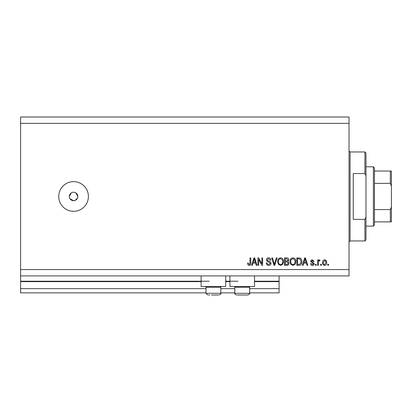 <?xml version="1.0" encoding="UTF-8"?>
<svg xmlns="http://www.w3.org/2000/svg" width="412" height="412" viewBox="0 0 412 412"><rect width="100%" height="100%" fill="white"/><g stroke="black" fill="none" stroke-linecap="round" stroke-linejoin="round"><path stroke-width="0.62" d="M20.6 123.363L349.021 123.363L349.021 117.008L20.6 117.008L20.6 292.875L206 292.875M220.832 292.875L234.814 292.875M249.646 292.875L279.099 292.875L279.099 288.637L249.646 288.637M20.6 288.637L206 288.637M220.832 288.637L234.814 288.637M254.523 281.643L279.099 281.643L279.099 288.637M279.099 281.643L279.099 281.221L254.523 281.221M20.6 281.221L209.178 281.221M225.704 281.221L237.997 281.221M279.099 275.922L279.099 281.221M225.704 275.922L225.704 286.515L201.128 286.515L201.128 275.922M229.942 275.922L229.942 286.515L254.523 286.515L254.523 275.922M70.045 198.821L73.573 200.701L74.402 200.623M73.573 192.229A4.238 4.238 0 0 0 69.334 196.467A4.238 4.238 0 0 0 73.573 200.701A4.238 4.238 0 0 0 77.811 196.467A4.238 4.238 0 0 0 73.573 192.229M71.219 192.94L69.334 196.467M73.573 181.635A14.832 14.832 0 0 0 58.741 196.467A14.832 14.832 0 0 0 73.573 211.299A14.832 14.832 0 0 0 88.405 196.467A14.832 14.832 0 0 0 73.573 181.635M77.729 197.297L77.811 196.467L75.926 192.94M20.6 275.922L349.021 275.922L349.021 123.363M258.685 259.426L258.685 265.328L257.912 265.328L257.912 257.912L258.731 257.912L261.862 263.824L261.862 257.912L262.629 257.912L262.629 265.328L261.805 265.328L258.685 259.426M271.106 263.263C270.967 264.664 270.19 265.385 268.773 265.426C267.213 265.328 266.384 264.494 266.291 262.918L267.064 262.825C267.161 263.912 267.754 264.489 268.835 264.556L270.334 263.289L268.485 261.883C267.275 261.687 266.61 261.007 266.482 259.848C266.595 258.54 267.311 257.866 268.634 257.814C270.045 257.886 270.808 258.623 270.916 260.029L270.143 260.127L268.66 258.685L267.254 259.864L267.496 260.616L269.963 261.491L271.106 263.263M277.106 257.912L274.773 265.328L273.975 265.328L271.76 257.912L272.553 257.912L274.335 264.463L276.308 257.912L277.106 257.912M280.593 265.426L278.409 264.262L277.657 261.718C277.564 259.514 278.548 258.211 280.598 257.814C282.606 258.2 283.585 259.472 283.533 261.625L282.776 264.293L280.593 265.426M292.922 265.426L290.733 264.262L289.986 261.718C289.894 259.514 290.877 258.211 292.927 257.814C294.935 258.2 295.914 259.472 295.857 261.625L295.105 264.293L292.922 265.426M303.762 263.113L303.114 265.328L302.31 265.328L304.679 257.912L305.431 257.912L307.8 265.328L307.002 265.328L306.353 263.113L303.762 263.113M328.508 264.267L328.508 265.328L327.736 265.328L327.736 264.267L328.508 264.267M20.6 269.566L349.021 269.566M326.68 262.578C326.778 264.185 326.088 265.132 324.61 265.426C323.147 265.137 322.457 264.205 322.539 262.629C322.452 261.048 323.142 260.121 324.61 259.838C326.052 260.111 326.742 261.023 326.68 262.578M321.381 264.267L321.381 265.328L320.613 265.328L320.613 264.267L321.381 264.267M318.394 262.532L318.394 265.328L317.626 265.328L317.626 259.936L318.394 259.936L318.394 260.796L319.305 259.838L320.031 260.127L319.743 260.899L319.223 260.801L318.533 261.429L318.394 262.532M316.179 264.267L316.179 265.328L315.412 265.328L315.412 264.267L316.179 264.267M314.253 263.685C314.171 264.803 313.563 265.385 312.43 265.426C311.348 265.369 310.736 264.787 310.596 263.69L311.364 263.592L312.487 264.653L313.486 263.819L310.689 261.378C310.792 260.363 311.364 259.854 312.399 259.838L314.16 261.378L313.388 261.476L312.43 260.611L311.462 261.27L314.253 263.685M301.831 261.579C301.96 263.773 301.023 265.024 299.009 265.328L296.82 265.328L296.82 257.912L300.091 258.051C301.373 258.824 301.95 260.003 301.831 261.579M289.023 263.15C288.956 264.592 288.209 265.318 286.778 265.328L284.496 265.328L284.496 257.912L286.793 257.912C288.039 257.917 288.719 258.54 288.827 259.776L287.998 261.332L289.023 263.15M253.004 263.113L252.355 265.328L251.557 265.328L253.926 257.912L254.673 257.912L257.047 265.328L256.243 265.328L255.595 263.113L253.004 263.113M249.111 265.426L247.952 264.901L247.509 263.113L248.282 263.016L249.147 264.556L249.914 263.999L250.012 257.912L250.784 257.912L250.784 262.944C250.934 264.349 250.378 265.173 249.111 265.426M75.195 200.381L77.487 198.084M324.589 260.611L323.307 262.629C323.214 263.716 323.657 264.391 324.625 264.653L325.907 262.629C326 261.543 325.557 260.868 324.589 260.611M304.71 260.09L304.015 262.248L306.095 262.248L305.055 258.685L304.71 260.09M297.593 258.777L297.593 264.463L298.916 264.463L300.765 263.381L301.059 261.568L299.941 258.927L297.593 258.777M292.932 258.685C291.361 259.004 290.635 260.018 290.754 261.728C290.707 263.325 291.423 264.267 292.917 264.556C294.446 264.247 295.172 263.263 295.09 261.605L294.765 259.931L292.932 258.685M285.264 258.777L285.264 260.992L287.385 260.925L288.06 259.9L286.525 258.777L285.264 258.777M285.264 261.862L285.264 264.463L287.54 264.37L288.251 263.155L286.685 261.862L285.264 261.862M280.603 258.685C279.032 259.004 278.306 260.018 278.424 261.728C278.378 263.325 279.099 264.267 280.587 264.556C282.122 264.247 282.843 263.263 282.761 261.605L282.436 259.931L280.603 258.685M253.957 260.09L253.256 262.248L255.342 262.248L254.302 258.685L253.957 260.09M218.406 294.992L211.521 294.992M220.832 287.236L206 287.236L206 293.298L220.832 293.298C221.301 293.622 220.734 294.183 219.138 294.992C220.734 294.183 221.301 293.622 220.832 293.298L220.832 287.236L220.111 286.515M211.603 294.992L215.311 294.992M208.426 294.992L209.708 294.992M248.93 286.515L249.646 287.236L234.814 287.236L234.814 293.298L249.646 293.298C250.12 293.622 249.554 294.183 247.952 294.992L237.24 294.992M247.226 294.992L247.952 294.992C249.554 294.183 250.12 293.622 249.646 293.298L249.646 287.236M244.125 294.992L238.522 294.992M364.914 173.545L364.914 151.971L365.974 153.027L365.974 175.677L364.914 173.545L353.259 173.545L353.259 219.385L364.914 219.385L365.974 217.253L365.974 239.902L364.914 240.963L364.914 219.385M365.974 217.253L365.974 175.677M373.39 166.803L374.451 167.859L374.451 225.07L373.39 226.131L373.39 166.803L365.974 166.803M374.451 171.037L391.4 171.037L391.4 221.893L390.339 221.893L391.4 221.893M391.4 185.869L390.339 183.361L390.339 171.037M374.451 183.361L390.339 183.361M374.451 209.569L390.339 209.569L391.4 207.061M374.451 221.893L390.339 221.893L390.339 209.569M391.4 171.037L391.024 171.037M20.6 281.643L201.128 281.643M225.704 281.643L229.942 281.643M364.914 151.971L350.082 151.971L350.082 240.963L349.021 242.019M206 293.298L207.694 294.992L206 293.298M206.721 286.515L206 287.236M234.814 293.298C234.346 293.622 234.912 294.183 236.514 294.992C234.912 294.183 234.346 293.622 234.814 293.298M235.535 286.515L234.814 287.236M350.082 151.971L349.021 150.91M364.914 240.963L350.082 240.963M373.39 226.131L365.974 226.131"/></g></svg>
